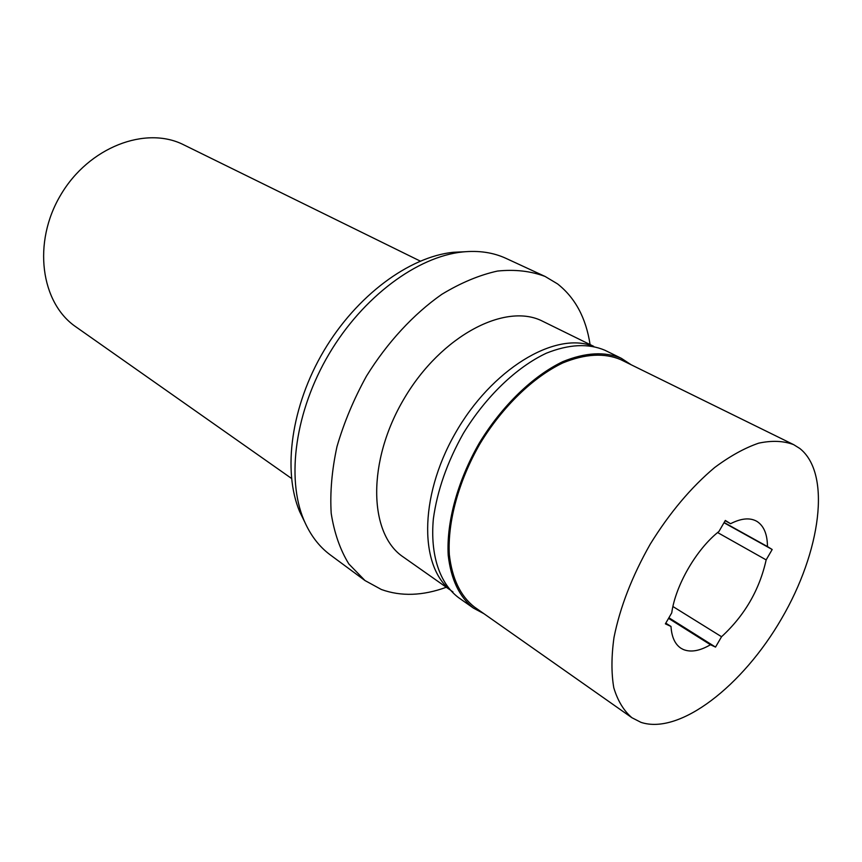 <?xml version="1.0" encoding="UTF-8"?>
<svg xmlns="http://www.w3.org/2000/svg" width="862" height="862" viewBox="0 0 862 862"><rect width="100%" height="100%" fill="white"/><g stroke="black" fill="none" stroke-linecap="round" stroke-linejoin="round"><path stroke-width="1.29" d="M420.247 261.089L183.821 144.87C145.947 125.475 88.851 146.982 60.739 194.92C32.206 242.61 40.773 303.025 75.975 326.913L291.496 478.421M464.683 251.758L453.304 252.286C409.202 256.79 356.588 295.558 323.875 350.802C291.151 406.034 282.424 470.803 299.664 511.64L304.663 521.876M545.14 276.476L506.059 258.395C493.258 252.48 478.776 250.336 462.603 251.963C417.294 256.585 362.956 296.711 329.101 353.894C295.213 411.066 286.13 477.99 303.844 519.958C310.191 534.925 319.026 546.594 330.372 554.966L365.003 580.557L348.851 563.963C340.167 549.848 334.284 532.996 331.202 513.396C329.93 492.514 331.859 470.243 336.988 446.581C343.97 422.606 353.808 399.095 366.501 376.058C387.275 342.516 413.555 314.113 441.775 294.351C460.739 282.844 479.283 275.086 497.428 271.067C514.926 269.246 530.83 271.056 545.14 276.476L557.52 283.878C575.18 297.767 586.031 317.992 590.082 344.574M446.322 587.259C422.768 595.868 401.11 596.612 381.349 589.489L365.003 580.557M593.724 346.362L542.866 321.364C505.951 302.002 441.355 335.35 404.256 398.416C366.77 461.256 368.559 533.934 403.276 557.003L449.641 589.597M452.959 591.925C419.557 569.728 418.221 498.268 454.953 433.855C491.318 369.248 554.923 331.148 592.657 346.136M621.394 358.344L604.962 350.284C588.412 343.227 568.866 344.197 546.336 353.204C516.5 367.223 485.759 396.617 463.336 433.414C447.206 462.14 437.206 490.65 433.349 518.956C430.073 555.106 439.76 583.455 458.476 597.571L473.443 608.109C459.392 597.032 450.966 579.393 448.197 555.171C446.365 522.081 457.636 480.651 479.38 442.917C502.029 405.722 532.942 375.929 562.843 361.631C585.417 352.439 604.93 351.34 621.394 358.344L631.232 364.798M483.83 613.636L473.443 608.109M793.676 444.652L620.823 359.68C604.521 352.73 585.19 353.808 562.843 362.913C533.233 377.071 502.621 406.573 480.188 443.402C458.67 480.759 447.497 521.79 449.317 554.557C452.065 578.531 460.416 595.998 474.348 606.967L631.911 717.723C623.732 710.741 617.688 700.741 613.787 687.747C611.287 673.179 611.352 656.413 614.003 637.438C620.08 607.15 632.158 576.053 650.25 544.137C669.548 512.944 691.012 487.407 714.663 467.516C730.028 456.084 744.693 447.971 758.679 443.165C771.953 440.342 783.612 440.838 793.676 444.652L799.839 448.499C831.636 473.734 820.721 551.755 781.575 618.657C742.828 685.786 679.773 735.211 640.962 722.345L631.911 717.723M766.156 559.891L772.18 549.503L767.449 546.562C767.395 534.526 764.034 526.24 757.375 521.682L756.34 521.068C749.563 517.491 740.975 518.374 730.567 523.708L725.319 520.454L718.94 531.466C696.528 549.019 675.496 585.309 671.746 612.86L665.378 623.851L670.992 626.448C671.67 637.05 675 644.323 680.991 648.267L683.243 649.474C690.731 652.556 699.815 650.982 710.46 644.744L715.525 647.093L721.548 636.727C744.596 615.543 759.465 589.931 766.156 559.891L717.604 532.554M723.994 522.738L772.18 549.503M721.548 636.727L672.92 606.525M668.901 617.763L715.525 647.093M668.556 618.366L710.46 644.744M670.992 626.448L665.776 623.151M725.168 520.713L730.567 523.708M767.449 546.562L724.134 522.512M299.664 511.64L303.844 519.958M453.304 252.286L462.603 251.963"/></g></svg>
